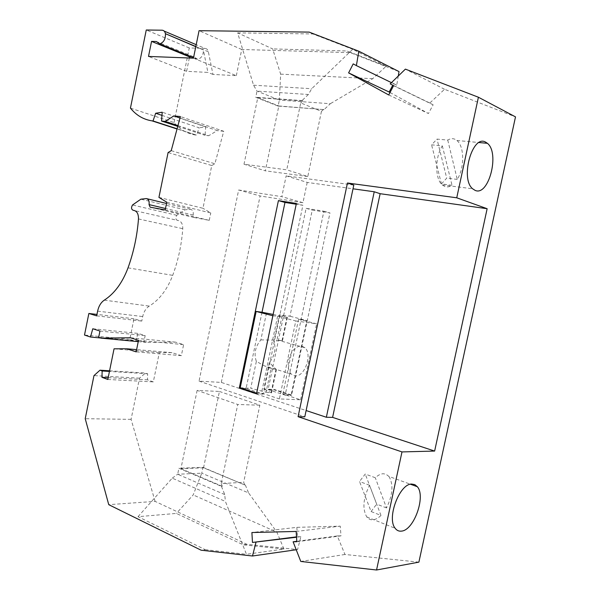 <?xml version="1.0" encoding="UTF-8"?>
<svg xmlns="http://www.w3.org/2000/svg" width="600" height="600" viewBox="0 0 600 600"><rect width="100%" height="100%" fill="white"/><g stroke="black" fill="none" stroke-linecap="round" stroke-linejoin="round"><path stroke-width="0.45" stroke-dasharray="3 2.25" d="M221.317 382.418L260.1 195.968L238.657 189.998L199.05 381.142L221.317 382.418L306.12 410.543M199.05 381.142L304.793 416.82M156.308 41.505L194.28 57.06L197.663 59.363C201.562 58.162 203.46 55.005 203.355 49.905L195.788 46.71M189.322 58.005L186.608 71.317L207.907 72.412L203.355 49.905M194.28 57.06L191.79 56.963M418.89 562.14L344.947 554.475L337.327 535.935L296.805 541.305M344.947 554.475L300.78 561.45M296.827 541.732L340.972 535.868L340.26 526.148L296.85 527.347L251.903 532.53M337.327 535.935L340.972 535.868M296.513 536.865L300.892 536.67L297.562 549.57L246.938 544.32L155.108 501.375L108.75 504.675M246.938 544.32L243.188 544.8L176.34 513.412L138.007 516.69L205.237 549.668L201.112 550.2M161.985 115.373L199.17 127.808L196.612 135.142L177.045 129M177.097 128.79L196.612 135.142M171.225 150.653L214.868 163.755L223.748 131.28L180.39 116.55M296.16 531.45L340.26 526.148M296.85 527.347L297.465 536.745M203.542 467.827L219.435 391.455L197.13 390.412L237.743 404.482L221.22 483.577L243.667 482.31L244.763 484.972L203.542 467.827L180.915 468.69L197.13 390.412M177.953 125.595L208.71 135.72L205.042 135.322L205.71 126.9L199.17 127.808M177.75 126.36L205.042 135.322M165.188 209.955L209.257 220.343L194.295 217.553L193.192 215.07C193.612 211.83 192.705 209.903 190.485 209.288L185.025 209.82L176.76 215.295C175.297 217.83 175.553 219.525 177.532 220.38L133.26 210.308M205.71 126.9L162.24 112.215M158.933 197.392L202.965 208.282L211.77 165.532L168.09 152.55M166.77 202.208L210.78 212.962L202.965 208.282M209.257 220.343L210.78 212.962M179.993 118.012L217.252 130.605L208.71 135.72M223.748 131.28L217.252 130.605M219.435 391.455L259.837 405.21L243.667 482.31M300.892 536.67L296.535 537.225M297.562 549.57L296.22 549.757M195.585 135.03C187.042 133.65 179.858 129.488 174.045 122.55L130.44 108.12M211.77 165.532L214.868 163.755M138.007 516.69L172.245 478.147L225.39 501.428L246.465 554.287L283.928 549.053L243.188 544.8M205.237 549.668L246.465 554.287M172.245 478.147L177.675 474.248L201.757 473.19L193.192 494.925L176.34 513.412M283.928 549.053L276.885 532.178L193.192 494.925M221.22 483.577L222.315 486.308L221.452 486.36L178.92 468.24L202.972 467.34L201.757 473.19L248.595 492.93L276.885 532.178M202.972 467.34L244.763 484.972M245.31 484.935L248.595 492.93M221.452 486.36L224.737 494.58L225.39 501.428M259.837 405.21L237.743 404.482M224.737 494.58L177.675 474.248L178.92 468.24M222.315 486.308L180.915 468.69M380.978 515.438L369.548 485.257C363.15 498.263 362.22 508.815 366.765 516.915C368.475 519.105 370.627 520.058 373.215 519.78C375.772 519.45 378.36 518.002 380.978 515.438L371.108 511.537L359.505 481.5L365.25 474.045L375.285 477.728C377.978 475.23 380.587 473.903 383.115 473.737L385.89 474.15L388.942 476.445L410.467 484.237M369.548 485.257L359.505 481.5M388.942 476.445C393.615 484.418 392.805 494.918 386.513 507.938L375.285 477.728M371.108 511.537L376.65 504.12L365.25 474.045M386.513 507.938L376.65 504.12M447.757 140.093L457.252 179.407C464.58 168.03 464.49 146.31 456.9 140.49L454.995 139.275C452.685 138.278 450.27 138.547 447.757 140.093L437.01 139.095L431.58 144.833L442.342 145.882C434.85 157.148 434.918 179.07 442.275 184.92L444.847 186.502C447.18 187.328 449.572 186.907 452.025 185.257L441.465 183.922L431.58 144.833M442.342 145.882L452.025 185.257M441.465 183.922L446.707 178.125L437.01 139.095M457.252 179.407L446.707 178.125M155.108 501.375L131.078 419.355L139.515 378.173L145.47 373.028L147.653 373.785L147.45 379.83L153.322 381.9L159.33 352.642L171.975 352.65L181.343 355.642L183.615 344.632L175.53 342.142L146.333 342.397L143.925 341.632L145.163 335.618L138 333.39L135.757 341.288L129.765 339.375L133.972 318.757L141.78 321.075L142.703 316.567C143.79 311.707 145.98 308.22 149.273 306.09C159.398 299.82 167.212 289.575 172.71 275.355C178.238 260.362 181.59 244.808 182.775 228.683C182.805 223.657 181.05 220.89 177.532 220.38M174.045 122.55L189.278 47.947L205.005 48.412L196.2 44.678M193.447 58.162L236.325 75.668L212.978 74.43L208.365 51.802C207.855 49.672 206.737 48.547 205.005 48.412M236.325 75.668L241.725 49.485L350.332 52.65L399.022 71.588M398.28 76.035L396.735 85.215L393.623 83.543L392.737 85.23M390.015 92.498L428.438 113.528L433.14 104.805L429.832 103.02L444.548 89.287L515.505 116.88M138.248 341.632L146.333 342.397M175.53 342.142L130.403 337.755M278.123 106.073L324.038 109.613L330.308 103.718L279.368 100.065L280.657 74.137L272.663 48.9L237.638 32.873L253.553 85.207L257.017 91.125L279.368 100.065L278.123 106.073L255.743 97.297L257.017 91.125L308.377 94.485L311.7 88.718L352.695 49.29L386.168 66.203L372.728 78.69L330.308 103.718M372.728 78.69L280.657 74.137M212.978 74.43L207.907 72.412M186.608 71.317L148.507 56.43M189.278 47.947L146.257 30M109.567 370.793L145.47 373.028M139.515 378.173L93.983 375.593M324.038 109.613L278.827 105.968L265.335 170.828L243.998 164.22L286.748 169.822L300.712 102.93L321.45 111.36L323.528 109.403M308.377 94.485L302.025 100.583L302.82 100.905L300.712 102.93M388.725 94.965L428.438 113.528M131.078 419.355L85.222 418.702M181.343 355.642L136.155 351.87M171.975 352.65L136.613 349.62M350.332 52.65L346.965 50.97L272.663 48.9M386.168 66.203L346.965 50.97M237.638 32.873L312.892 33.96L352.695 49.29M312.892 33.96L309.188 32.108M92.79 328.755L138 333.39M99.953 331.05L145.163 335.618M100.575 337.972L135.757 341.288M256.35 361.388L250.718 388.298L266.062 392.205L271.02 368.572L264.42 365.858L256.35 361.388C253.755 353.835 255.255 346.673 260.843 339.9L266.49 312.9M138.51 340.327L183.615 344.632M147.653 373.785L109.44 371.43M444.548 89.287L405.39 69.127M429.832 103.02L390.202 83.858M253.553 85.207L311.7 88.718M433.14 104.805L393.592 85.688M271.02 368.572L276.382 369.743L269.362 362.483L263.805 388.98L268.163 389.205L268.08 389.61L285.157 395.153L323.888 211.208L306.12 208.335L268.163 389.205L274.545 389.535L274.455 389.94L291.502 395.445L329.978 212.917L312.255 210.045L289.942 316.237L279.375 314.73L273.803 341.325C276.263 348.765 274.785 355.815 269.362 362.483M266.062 392.205L271.522 392.91L263.805 388.98M241.725 49.485L199.065 30.682M107.805 379.462L153.322 381.9M108.172 377.655L147.45 379.83M353.205 63.885L393.623 83.543M396.735 85.215L391.455 82.65M321.45 111.36L307.785 176.535L286.748 169.822M159.33 352.642L114.052 348.81M96.667 315.862L141.78 321.075M133.972 318.757L96.96 314.423M143.925 341.632L98.67 337.35M129.765 339.375L84.495 335.048M302.82 100.905L257.775 97.703L243.998 164.22M302.025 100.583L255.743 97.297M353.798 185.085L286.155 175.86L307.215 182.422L353.01 188.805M257.775 97.703L278.827 105.968M307.215 182.422L302.962 202.702L260.1 195.968M307.785 176.535L265.335 170.828M262.02 312.263L246.09 388.478L263.288 394.147L302.895 205.298L296.212 204.233M238.657 189.998L281.812 196.673L286.155 175.86M302.962 202.702L281.812 196.673M246.09 388.478L241.748 388.252M240.218 387.743L250.718 388.298M296.377 203.46L302.895 205.298M263.288 394.147L256.5 393.832M285.157 395.153L291.502 395.445M268.08 389.61L274.455 389.94M306.12 208.335L312.255 210.045M323.888 211.208L329.978 212.917M272.85 315.757L277.597 316.26L295.785 320.962L279.39 398.918L300.593 399.787L282.84 394.035L291.15 394.897L306.817 320.55L289.942 316.237M291.15 394.897L274.545 389.535M288.683 360.09C291.225 350.962 295.455 346.252 301.38 345.975L304.987 347.737C312.66 354.382 304.657 377.25 295.072 375.892L291.142 374.002C288.39 370.83 287.565 366.195 288.683 360.09M304.987 347.737L279.09 340.507L282.495 340.642L276.983 340.155L281.962 316.425L287.385 317.377L279.375 314.73M260.843 339.9L276.983 340.155M295.785 320.962L316.635 323.827L298.59 319.2L306.817 320.55M300.593 399.787L316.635 323.827M256.635 393.18L261.502 393.022L279.39 398.918M298.59 319.2L282.84 394.035M273.135 314.415L281.962 316.425M279.09 340.507L273.803 341.325M277.597 316.26L261.502 393.022M273.015 315.803L256.793 393.232M190.485 209.288L166.515 203.468M146.97 198.72L146.363 198.577M176.76 215.295L132.517 204.99M194.295 217.553L150.142 207.18M193.192 215.07L165.48 208.493M164.153 31.088L162.067 30.203M104.288 300.157L149.273 306.09M128.032 267.847L172.71 275.355M138.48 218.94L182.775 228.683M97.62 311.145L142.703 316.567M208.365 51.802L195.825 46.515M271.14 392.452L276.067 368.962M282 340.71L286.957 317.13M197.663 59.363L193.545 57.682M185.025 209.82L140.865 199.185M366.765 516.915L395.175 528.3M442.275 184.92L472.612 188.775M456.9 140.49L479.107 142.545M271.522 392.91L276.382 369.743M291.142 374.002L264.42 365.858M282.495 340.642L287.385 317.377"/><path stroke-width="0.9" d="M298.095 416.678L347.452 183.007L353.798 185.085L304.793 416.82L298.095 416.678L401.993 451.92L376.553 570L300.78 561.45L293.108 541.793L296.805 541.305M434.632 451.065L332.603 417.382L326.355 417.255L374.228 191.767L380.138 193.702L487.14 208.71L434.632 451.065L401.993 451.92M306.12 410.543L326.355 417.255M195.788 46.71L165.42 33.682C164.925 31.477 163.808 30.315 162.067 30.203L146.257 30L130.44 108.12C136.23 115.282 143.415 119.528 152.002 120.855L177.045 129M191.79 56.963L189.555 56.88L151.56 41.392L156.308 41.505L159.69 43.845C163.62 42.54 165.547 39.233 165.465 33.93M189.555 56.88L189.322 58.005M296.535 537.225L252.472 542.452L251.903 532.53L296.16 531.45L296.827 541.732L293.108 541.793M487.14 208.71L456.743 197.798L478.41 97.23L515.505 116.88L418.89 562.14L376.553 570M165.48 208.493L149.047 204.6C149.49 201.195 148.59 199.192 146.363 198.577L140.865 199.185L132.517 204.99C131.032 207.653 131.28 209.43 133.26 210.308C136.8 210.803 138.54 213.683 138.48 218.94C137.175 235.815 133.688 252.12 128.032 267.847C122.407 282.772 114.495 293.543 104.288 300.157C100.972 302.392 98.752 306.06 97.62 311.145L96.667 315.862L88.86 313.478L84.495 335.048L90.48 337.02L92.79 328.755L99.953 331.05L98.67 337.35L101.078 338.138L130.403 337.755L138.51 340.327L136.155 351.87L126.75 348.78L114.052 348.81L107.805 379.462L101.933 377.31L102.172 370.98L99.99 370.2L93.983 375.593L85.222 418.702L108.75 504.675L201.112 550.2L252.487 555.998L255.96 542.4M152.002 120.855L153.03 120.96L155.655 113.257L161.985 115.373M153.03 120.96L177.097 128.79M155.655 113.257L162.24 112.215L161.52 121.035L165.203 121.403L173.843 115.935L180.39 116.55L171.225 150.653L168.09 152.55L158.933 197.392L166.77 202.208L165.188 209.955L150.142 207.18L149.047 204.6M252.472 542.452L296.513 536.865M165.203 121.403L177.953 125.595M161.52 121.035L177.75 126.36M173.843 115.935L179.993 118.012M380.138 193.702L332.603 417.382M296.22 549.757L252.487 555.998M411.66 484.05C399.525 483.66 386.498 518.287 395.175 528.3C396.832 530.505 398.94 531.442 401.49 531.112C413.978 530.31 426.007 496.35 417.353 486.728L414.795 484.612L411.66 484.05M485.55 142.08C472.312 134.325 459.982 178.68 472.612 188.775L475.118 190.38C488.662 196.702 500.025 153.09 487.403 143.31L485.55 142.08M478.41 97.23L405.39 69.127L390.202 83.858L393.592 85.688L388.725 94.965L348.6 72.9L353.205 63.885L356.385 65.602L358.8 51.203L399.022 71.588L398.28 76.035M392.737 85.23L389.168 92.032L390.015 92.498M101.078 338.138L138.248 341.632M296.377 203.46L278.415 200.61L239.272 388.125L256.5 393.832L296.377 203.46M358.8 51.203L309.188 32.108L199.065 30.682L193.447 58.162L148.507 56.43L151.56 41.392M347.452 183.007L456.743 197.798M99.99 370.2L109.567 370.793M389.168 92.032L348.6 72.9M136.613 349.62L126.75 348.78M90.48 337.02L100.575 337.972M109.44 371.43L102.172 370.98M101.933 377.31L108.172 377.655M391.455 82.65L356.385 65.602M96.96 314.423L88.86 313.478M353.01 188.805L374.228 191.767M256.635 393.18L240.218 387.743L256.155 311.43L262.02 312.263L284.978 202.44L296.212 204.233M241.748 388.252L239.272 388.125M284.978 202.44L278.415 200.61M273.135 314.415L262.02 312.263M256.155 311.43L272.85 315.757M166.515 203.468L146.97 198.72M196.2 44.678L164.153 31.088M195.825 46.515L165.42 33.682M193.545 57.682L159.69 43.845M410.467 484.237L417.353 486.728M479.107 142.545L487.403 143.31"/></g></svg>
